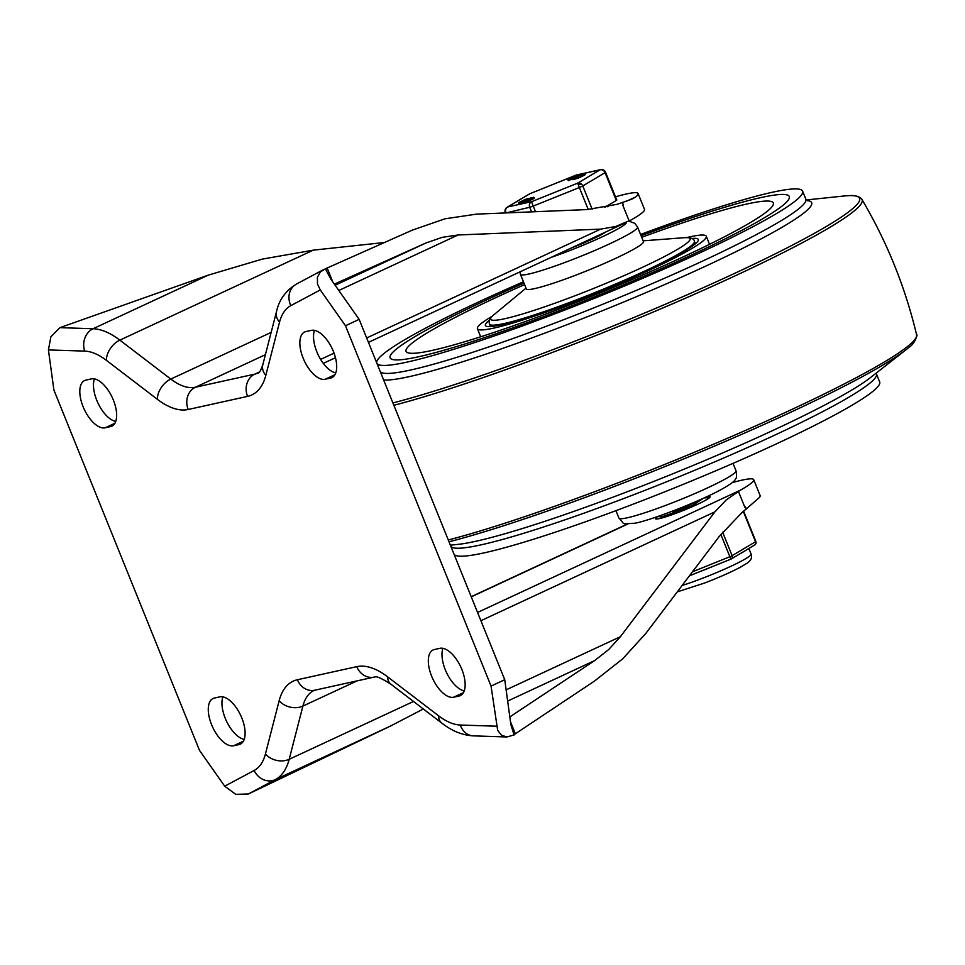 <?xml version="1.0" encoding="UTF-8"?>
<svg xmlns="http://www.w3.org/2000/svg" width="965" height="965" viewBox="0 0 965 965"><rect width="100%" height="100%" fill="white"/><g stroke="black" fill="none" stroke-linecap="round" stroke-linejoin="round"><path stroke-width="1.45" d="M83.099 406.687A25.838 12.449 65.1 0 1 84.582 380.536A25.838 12.449 65.1 0 1 85.837 380.114L91.337 378.895A25.838 12.449 65.1 0 1 113.351 400.017A25.838 12.449 65.1 0 1 111.868 426.168A25.838 12.449 65.1 0 1 110.613 426.59L105.113 427.809A25.838 12.449 65.1 0 1 83.099 406.687M115.74 421.44A25.838 12.449 65.1 0 1 96.777 400.33A25.838 12.449 65.1 0 1 94.401 378.907M211.564 724.655A25.838 12.449 65.1 0 1 213.048 698.503A25.838 12.449 65.1 0 1 214.302 698.081L219.803 696.863A25.838 12.449 65.1 0 1 241.817 717.984A25.838 12.449 65.1 0 1 240.333 744.136A25.838 12.449 65.1 0 1 239.079 744.558L233.578 745.764A25.838 12.449 65.1 0 1 211.564 724.655M244.205 739.407A25.838 12.449 65.1 0 1 225.243 718.286A25.838 12.449 65.1 0 1 222.867 696.863M333.395 351.477A25.838 12.449 65.1 0 1 331.912 377.629A25.838 12.449 65.1 0 1 330.657 378.051L325.157 379.269A25.838 12.449 65.1 0 1 303.143 358.148A25.838 12.449 65.1 0 1 304.626 331.996A25.838 12.449 65.1 0 1 305.881 331.574L311.381 330.356A25.838 12.449 65.1 0 1 333.395 351.477M335.784 372.9A25.838 12.449 65.1 0 1 316.822 351.791A25.838 12.449 65.1 0 1 314.445 330.368M461.861 669.445A25.838 12.449 65.1 0 1 460.377 695.596A25.838 12.449 65.1 0 1 459.123 696.018L453.622 697.225A25.838 12.449 65.1 0 1 431.608 676.115A25.838 12.449 65.1 0 1 433.092 649.964A25.838 12.449 65.1 0 1 434.346 649.542L439.847 648.323A25.838 12.449 65.1 0 1 461.861 669.445M464.249 690.868A25.838 12.449 65.1 0 1 445.287 669.746A25.838 12.449 65.1 0 1 442.911 648.323M706.802 496.71A29.42 2.738 158 0 1 710.119 496.685A29.42 2.738 158 0 1 696.935 504.599A29.42 2.738 158 0 1 655.561 518.724A29.42 2.738 158 0 1 657.756 516.565M384.504 242.492L313.275 250.152L262.323 259.103L208.331 275.122L59.927 327.654L50.892 336.809L48.419 349.921L53.907 390.041L199.502 750.396L224.688 786.186L235.75 794.34L248.343 793.99L390.523 726.042L423.333 708.986M332.756 281.864L327.147 267.993L412.357 230.116L444.949 218.814L476.577 214.121L587.022 209.586L617.166 204.303L631.906 199.14L635.706 196.944A87.308 8.13 -22 0 0 638.094 193.519A87.308 8.13 -22 0 0 615.489 196.812M509.822 716.923L594.681 660.579L608.77 649.481L620.374 636.707L714.896 511.86L726.223 499.942L740.155 490.292A87.308 8.13 -22 0 0 753.713 479.689L760.143 495.588A87.308 8.13 158 0 1 757.754 499.002L741.796 512.753L719.142 536.576L645.935 633.281L622.715 658.83L594.537 681.037L515.346 733.786L510.485 721.784M504.743 679.722L510.883 724.703L514.08 734.968L506.806 736.971L501.474 735.185L497.675 730.372L491.052 686.091L504.743 679.722L359.149 319.367L330.923 279.259L326.254 270.502L325.675 268.62L327.147 267.993M514.08 734.968L515.346 733.786M48.419 349.921L84.655 351.103A74.631 35.946 65.1 0 1 106.415 360.355L157.367 399.305A86.102 41.483 -114.9 0 0 188.199 409.486L247.571 396.386A86.102 41.483 -114.9 0 0 265.809 375.385L279.524 322.177A74.631 35.946 65.1 0 1 290.851 305.628L320.284 289.946L317.497 284.036L317.389 277.305L320.271 272.034L325.675 268.62M638.094 193.519L644.524 209.417A87.308 8.13 158 0 1 630.965 220.032L615.73 226.486L600.664 229.127L458.073 234.99L442.26 237.33L425.963 242.987L334.336 284.12M753.713 479.689A87.308 8.13 -22 0 0 732.206 482.657M320.284 289.946L345.47 325.736L491.052 686.091M345.47 325.736L359.149 319.367M760.746 197.62A215.267 20.048 -22 0 0 641.074 235.762A215.267 20.048 -22 0 1 760.746 197.62A215.267 20.048 -22 0 1 789.298 196.546A215.267 20.048 -22 0 0 760.746 197.62M523.983 283.071A215.267 20.048 -22 0 0 390.113 357.822A215.267 20.048 -22 0 0 418.665 356.748A215.267 20.048 -22 0 0 646.84 275.025A215.267 20.048 -22 0 0 789.298 196.546A215.267 20.048 -22 0 1 646.84 275.025A215.267 20.048 -22 0 1 418.665 356.748A215.267 20.048 -22 0 1 390.113 357.822A215.267 20.048 -22 0 1 523.983 283.071M450.86 546.371A229.622 21.387 -22 0 0 481.113 544.839A229.622 21.387 -22 0 0 724.498 457.663A229.622 21.387 -22 0 0 876.449 373.95L879.682 381.935A229.622 21.387 158 0 1 727.731 465.661A229.622 21.387 158 0 1 484.334 552.824A229.622 21.387 158 0 1 454.093 554.356M377.013 363.588A229.622 21.387 -22 0 0 407.266 362.056A229.622 21.387 -22 0 0 650.651 274.892A229.622 21.387 -22 0 0 802.603 191.166A229.622 21.387 -22 0 0 772.145 192.312A229.622 21.387 -22 0 0 640.555 234.471M523.452 281.78A229.622 21.387 -22 0 0 376.688 362.78M392.912 402.936A279.693 26.043 -22 0 0 717.851 281.104A279.693 26.043 -22 0 0 848.452 195.666A279.693 26.043 -22 0 0 843.905 196.016L806.27 199.948M449.015 541.787A279.693 26.043 -22 0 0 704.04 450.498A279.693 26.043 -22 0 0 906.014 349.764A279.693 26.043 -22 0 0 909.525 346.857C914.892 343.854 918.173 333.516 916.605 334.795C905.182 286.919 886.956 241.805 861.914 199.429A281.539 26.212 -22 0 1 691.435 295.592A281.539 26.212 -22 0 1 393.865 405.3M691.833 238.512A114.811 10.687 158 0 1 698.298 239.477A114.811 10.687 158 0 1 622.316 281.334A114.811 10.687 158 0 1 500.618 324.916A114.811 10.687 158 0 1 485.395 325.494A114.811 10.687 158 0 1 489.388 320.308M524.61 284.627A198.042 18.444 -22 0 0 406.325 351.803A198.042 18.444 -22 0 0 432.344 350.379A198.042 18.444 -22 0 0 639.94 276.207A198.042 18.444 -22 0 0 773.448 203.47A198.042 18.444 -22 0 0 747.067 203.977A198.042 18.444 -22 0 0 641.701 237.318M686.851 237.571A123.423 11.496 158 0 1 689.915 236.859A123.423 11.496 158 0 1 706.284 236.244A123.423 11.496 158 0 1 624.608 281.249A123.423 11.496 158 0 1 493.778 328.1A123.423 11.496 158 0 1 477.41 328.715A123.423 11.496 158 0 1 492.295 316.17M534.719 288.595A63.147 5.874 158 0 1 526.335 288.909L520.449 274.337A63.147 5.874 158 0 0 528.832 274.024A63.147 5.874 158 0 0 595.767 250.056A63.147 5.874 158 0 0 637.551 227.028L643.438 241.6A63.147 5.874 158 0 1 601.653 264.627A63.147 5.874 158 0 1 534.719 288.595M571.171 248.065A35.017 3.257 -22 0 0 606.382 231.684M574.899 246.328A29.276 2.726 158 0 1 585.803 242.07M520.28 201.866L519.508 202.324M525.78 200.648L525.008 201.118M696.621 504.743L689.746 506.746M679.806 510.135L666.139 515.66M672.484 511.715L689.324 505.672M699.516 500.003L674.053 512.608L661.773 516.806L662.183 517.879M670.289 515.346L693.63 504.743L703.244 498.338M597.697 235.725L597.263 236.787M616.297 200.479L616.804 200.057L605.562 172.24L605.067 172.663L616.297 200.479L604.645 207.427M605.562 172.24L605.562 172.24A4.306 4.306 0 0 0 600.64 169.647A4.306 3.751 77.6 0 0 599.965 169.876A4.306 3.667 59.2 0 1 602.908 170.202A4.306 3.667 59.2 0 1 605.067 172.663L582.764 185.943A4.306 3.667 -120.8 0 0 581.678 184.291A4.306 3.667 -120.8 0 0 580.604 183.483A4.306 3.667 -120.8 0 0 577.661 183.157L579.35 187.536L582.764 185.943L592.172 209.236M576.153 175.123L576.141 175.135A4.306 3.751 -102.4 0 1 576.817 174.906A4.306 4.306 0 0 0 576.141 175.111L530.038 193.663L576.141 175.135L599.965 169.876L577.661 183.157L531.546 201.697A4.306 3.751 77.6 0 0 529.725 207.27L533.223 206.076L531.546 201.697L507.723 206.956A4.306 3.667 -120.8 0 0 507.12 207.234A4.306 4.306 0 0 0 505.334 212.541L505.913 212.529A4.306 3.751 -102.4 0 1 507.723 206.956L530.026 193.675A4.306 4.306 0 0 0 529.423 193.953A4.306 3.667 59.2 0 1 530.026 193.675M607.709 206.775A45.922 4.282 -22 0 0 609.808 204.351M572.366 178.923L568.288 180.636L568.204 179.369L580.255 174.701L573.138 178.284L578.119 175.618L572.896 177.729L576.033 176.076L568.204 179.369M574.199 179.02L572.824 179.55L573.572 179.345L572.402 178.489M584.464 173.688L583.741 174.291L584.163 175.353L578.686 177.898L574.392 179.297L575.309 178.875L574.392 179.297L573.958 178.236L584.464 173.688L574.875 177.813M524.116 201.782C518.712 204.134 518.06 204.278 522.174 202.204M532.97 199.104L532.547 198.042L529.194 199.502C523.778 201.866 523.139 201.999 527.252 199.936L529.797 198.645C533.657 197.077 534.574 196.872 532.547 198.042L533.838 197.27L534.26 198.332L529.628 200.563C524.212 202.915 523.561 203.06 527.674 200.997M524.369 202.602L523.935 201.54L527.252 199.936M529.194 199.502L529.628 200.563M529.254 199.441L529.688 200.503M529.616 199.309L530.038 200.37M527.433 200.286L528.205 199.827M531.992 198.163L529.435 198.959L532.764 197.704M529.532 199.212L528.663 199.417M573.548 177.922L572.896 177.729M579.772 174.798L580.616 175.618M577.504 175.304L578.204 175.461M568.542 179.345L568.964 180.407M572.426 178.573L572.824 179.55M582.329 174.81L583.089 173.99M522.101 201.01L524.297 199.864C528.157 198.295 529.073 198.09 527.047 199.26L523.693 200.72C518.277 203.072 517.638 203.217 521.751 201.142L522.101 201.01M518.868 203.82L518.434 202.759L521.751 201.142M523.693 200.72L523.995 201.456M523.754 200.648L524.055 201.408M524.116 200.515L524.381 201.203M528.76 199.538L528.325 198.488L527.3 199.912M526.492 199.381L523.923 200.165L527.264 198.911M524.031 200.43L523.163 200.624M521.932 201.504L522.704 201.034M529.508 198.38L530.147 198.488M529.966 198.163L530.617 198.283M592.341 238.21L576.105 246.123M589.338 239.609L590.206 239.356M704.197 497.904L709.516 497.651M720.819 534.405L730.867 559.169L689.42 575.828L730.855 559.157A2.871 2.449 -120.8 0 0 732.133 555.707L722.616 532.173M745.692 550.376A45.922 4.282 158 0 1 739.878 553.838M713.425 566.178A45.922 4.282 158 0 1 699.89 571.618M330.657 378.051L333.058 376.941M325.157 379.269L334.964 374.709M459.123 696.018L461.523 694.897M453.622 697.225L463.429 692.665M106.415 360.355A17.225 11.11 -52.6 0 1 110.239 348.691A17.225 11.11 -52.6 0 1 119.841 340.126A91.844 44.245 -114.9 0 0 105.969 331.839A91.844 44.245 -114.9 0 0 93.062 328.739L59.927 327.654M157.367 399.305A17.225 11.11 -52.6 0 1 161.191 387.641A17.225 11.11 -52.6 0 1 170.793 379.076L119.841 340.126L313.275 250.152M188.199 409.486A17.225 15.006 -102.4 0 1 187.656 396.374A17.225 15.006 -102.4 0 1 195.449 387.218L265.411 354.674M247.571 396.386A17.225 15.006 -102.4 0 1 247.04 383.274A17.225 15.006 -102.4 0 1 254.832 374.118L195.449 387.218A68.889 33.184 65.1 0 1 183.833 386.302A68.889 33.184 65.1 0 1 170.793 379.076L271.153 332.394M248.343 793.99L275.254 779.66A91.844 44.245 -114.9 0 0 283.746 771.843A91.844 44.245 -114.9 0 0 289.186 759.286A17.225 13.015 -165.5 0 1 276.569 760.372A17.225 13.015 -165.5 0 1 265.435 753.954A74.631 35.946 65.1 0 1 254.109 770.504L224.688 786.186M254.109 770.504A17.225 15.09 -118 0 0 263.385 779.624A17.225 15.09 -118 0 0 275.254 779.66L390.523 726.042M413.49 701.471L289.186 759.286L302.901 706.078L357.11 680.868M279.15 700.747A17.225 13.015 -165.5 0 0 290.284 707.152A17.225 13.015 -165.5 0 0 302.901 706.078A68.889 33.184 65.1 0 1 308.45 694.752A68.889 33.184 65.1 0 1 314.132 690.409L314.783 690.204A17.225 15.006 -102.4 0 1 305.941 689.131A17.225 15.006 -102.4 0 1 297.389 679.746A86.102 41.483 -114.9 0 0 279.15 700.747L265.435 753.954M506.806 736.971L473.417 735.873A17.225 14.668 -88.1 0 1 468.049 734.474A17.225 14.668 -88.1 0 1 460.305 725.029A74.631 35.946 65.1 0 1 438.556 715.765L387.604 676.827A86.102 41.483 -114.9 0 0 356.773 666.646L297.389 679.746M473.417 735.873C463.224 735.282 453.526 731.639 444.334 724.968L441.777 723.087A17.225 11.11 -52.6 0 1 438.556 715.765M441.777 723.087L390.825 684.137A17.225 11.11 -52.6 0 1 387.604 676.827M314.783 690.204L374.167 677.104A17.225 15.006 -102.4 0 1 365.313 676.031A17.225 15.006 -102.4 0 1 356.773 666.646M290.851 305.628A17.225 15.09 -118 0 1 289.584 292.781A17.225 15.09 -118 0 1 296.436 284.06C285.7 290.694 279.066 299.85 276.533 311.514L262.818 364.722C260.743 370.572 259.211 373.322 258.198 372.985A68.889 33.184 65.1 0 1 254.832 374.118L259.488 371.947M279.524 322.177A17.225 13.015 -165.5 0 1 276.412 312.033A17.225 13.015 -165.5 0 1 276.533 311.514M265.809 375.385A17.225 13.015 -165.5 0 1 262.697 365.253A17.225 13.015 -165.5 0 1 262.818 364.722M84.655 351.103A17.225 14.668 -88.1 0 1 84.932 337.931A17.225 14.668 -88.1 0 1 93.062 328.739L208.331 275.122M620.374 636.707L506.13 689.854M740.131 490.317L477.566 612.449M425.963 242.987L335.132 285.242M600.664 229.127L366.664 337.979M334.047 353.154L320.633 359.39M338.812 290.465L458.073 234.99M471.27 596.865L627.877 524.007M480.896 620.712L714.896 511.86M507.662 701.06L594.681 660.579M622.449 202.602L623.342 204.797A87.308 8.13 -22 0 1 622.763 205.123L629.18 220.997M746.271 509.062L745.39 506.866A87.308 8.13 158 0 1 744.799 507.18L738.394 491.306M496.541 726.211L460.305 725.029M510.799 716.464L509.761 716.428M635.706 196.944L626.611 201.166M239.079 744.558L241.479 743.436M233.578 745.764L243.385 741.204M110.613 426.59L113.014 425.481M105.113 427.809L114.919 423.249M906.014 349.764L870.153 377.822A233.687 21.761 158 0 1 690.373 466.59A233.687 21.761 158 0 1 475.829 541.269A233.687 21.761 158 0 1 457.88 544.393L450.378 545.177M383.648 380.017A233.687 21.761 -22 0 0 409.305 376.627A233.687 21.761 -22 0 0 675.211 279.947A233.687 21.761 -22 0 0 806.8 200.515M807.21 200.792L805.835 199.164A229.622 21.387 158 0 1 653.884 282.878A229.622 21.387 158 0 1 410.487 370.041A229.622 21.387 158 0 1 380.246 371.573M448.279 539.978A281.539 26.212 -22 0 0 742.375 431.789A281.539 26.212 -22 0 0 916.605 334.795M490.473 326.568L489.472 324.095A110.505 10.289 -22 0 0 504.14 323.54A110.505 10.289 -22 0 0 621.279 281.587A110.505 10.289 -22 0 0 694.39 241.298L695.391 243.771M643.124 240.828L685.078 237.643A107.561 10.012 158 0 1 632.232 271.997A107.561 10.012 158 0 1 504.96 318.679A107.561 10.012 158 0 1 493.634 314.988L526.021 288.137M626.369 222.384A54.535 5.078 158 0 1 601.919 236.968A54.535 5.078 158 0 1 551.184 257.353M736.03 470.799C736.814 475.817 736.621 478.519 735.451 478.917C735.33 480.956 729.516 485.069 717.984 491.269C695.391 503.006 651.435 520.051 635.103 523.211C619.614 523.971 625.959 525.093 618.939 518.109A63.147 5.874 -22 0 0 626.381 517.988A63.147 5.874 -22 0 0 693.365 494.213A63.147 5.874 -22 0 0 736.03 470.799L733.026 463.369M581.678 184.291A4.306 2.75 159 0 0 578.192 184.617M535.503 211.697L533.223 206.076L579.35 187.536L588.228 209.526M506.07 212.915L529.725 207.27L531.582 211.866M531.631 198.464L532.053 199.526M575.345 177.934L575.767 178.995M578.264 176.836L578.686 177.898M730.867 559.169L730.867 559.157A2.871 2.871 0 0 0 731.265 558.964L754.678 545.02A2.871 2.871 0 0 0 755.872 541.474L755.547 541.763A2.871 2.449 59.2 0 1 754.678 545.02M743.303 511.474L755.547 541.763L731.168 556.202L692.472 571.799M748.852 548.494L751.12 554.091A45.922 4.282 158 0 1 730.541 566.443A45.922 4.282 158 0 1 701.832 578.53A45.922 4.282 158 0 1 682.122 585.478M625.996 222.553L368.437 342.37M335.458 357.713L323.311 363.359M627.479 523.983L471.197 596.684M296.436 284.06L323.347 269.718M390.825 684.137C372.792 672.726 375.337 678.323 374.167 677.104M876.22 373.081L876.449 373.95M805.835 199.164L802.603 191.166M848.452 195.666C854.218 195.159 858.476 196.1 861.214 198.501L861.914 199.429M477.41 328.715L480.679 336.785M706.284 236.244L709.54 244.326M519.846 271.937L520.449 274.337M685.078 237.643C691.012 237.535 694.112 238.753 694.39 241.298M489.472 324.095C488.592 320.959 489.979 317.931 493.634 314.988M637.551 227.028L634.765 223.313L628.891 221.142M618.939 518.109L615.935 510.678M529.423 193.953L507.12 207.234M600.64 169.647L576.817 174.906M580.411 174.593L580.846 175.654M578.216 175.087L578.638 176.137M567.83 179.574L568.264 180.636M572.776 177.813L573.198 178.875M572.233 178.609L572.667 179.671M573.885 178.236L574.308 179.297M582.1 174.424L582.522 175.485M584.754 173.676L585.188 174.737M530.774 197.885L531.208 198.947M529.254 198.537L529.676 199.598M708.575 497.445L705.644 497.24M661.881 516.866L657.611 516.552M597.323 236.751L598.638 235.279M751.12 554.091C752.362 557.408 751.084 560.4 747.284 563.065L740.589 567.106C731.084 572.124 719.13 577.42 704.727 582.981L677.273 591.871M743.641 511.197L755.872 541.474"/></g></svg>
